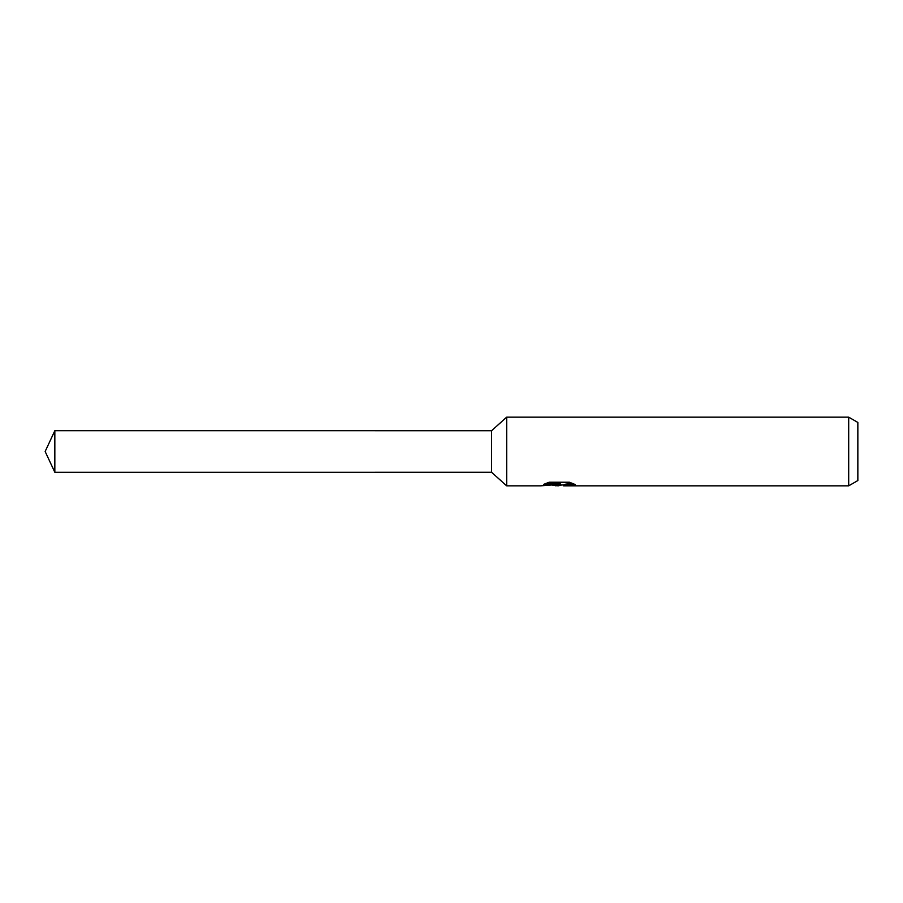 <?xml version="1.0" encoding="UTF-8"?>
<svg xmlns="http://www.w3.org/2000/svg" width="903" height="903" viewBox="0 0 903 903"><rect width="100%" height="100%" fill="white"/><g stroke="black" fill="none" stroke-linecap="round" stroke-linejoin="round"><path stroke-width="1.35" d="M545.841 483.455L560.244 483.455L560.244 484.347L540.66 485.837L506.673 485.837L491.559 472.28L491.559 430.72L506.673 417.163L848.696 417.163L857.85 422.446L857.85 480.554L848.696 485.837L563.641 485.837L563.438 484.934L565.865 484.098L572.795 483.466M506.673 485.837L506.673 417.163M561.79 484.979L558.178 485.837L552.196 485.08M558.178 485.837L558.98 485.204L555.74 485.837M848.696 485.837L848.696 417.163M560.244 484.347L543.775 484.347L549.137 482.236L569.454 482.236L575.346 484.595L568.518 484.527L563.438 485.791M558.98 484.482L558.98 485.204M553.426 484.979L558.426 484.539M491.559 472.269L54.835 472.28L45.15 451.5L54.835 430.72L491.559 430.731M54.835 472.28L54.835 430.72M558.98 484.979L563.438 484.979"/></g></svg>

